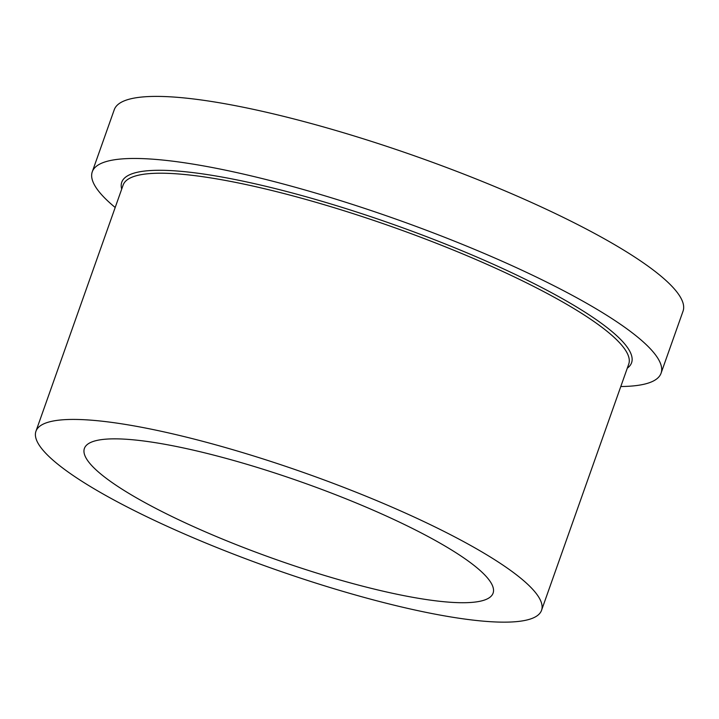 <?xml version="1.0" encoding="UTF-8"?>
<svg xmlns="http://www.w3.org/2000/svg" width="719" height="719" viewBox="0 0 719 719"><rect width="100%" height="100%" fill="white"/><g stroke="black" fill="none" stroke-linecap="round" stroke-linejoin="round"><path stroke-width="1.08" d="M115.193 207.485A301.701 56.747 19.5 0 1 92.275 171.787A301.701 56.747 19.5 0 1 395.612 219.007A301.701 56.747 19.5 0 1 661.067 373.215A301.701 56.747 19.5 0 1 620.794 386.525M404.482 595.754A216.779 40.776 19.5 0 1 187.273 523.765A216.779 40.776 19.5 0 1 84.402 448.422A216.779 40.776 19.5 0 1 302.357 482.35A216.779 40.776 19.5 0 1 493.09 593.148A216.779 40.776 19.5 0 1 404.482 595.754M431.921 613.532A268.178 50.447 19.5 0 1 163.213 524.475A268.178 50.447 19.5 0 1 35.95 431.265A268.178 50.447 19.5 0 1 305.584 473.237A268.178 50.447 19.5 0 1 541.551 610.305A268.178 50.447 19.5 0 1 431.921 613.532M92.275 171.787L114.258 109.719A301.701 56.747 19.5 0 1 417.595 156.94A301.701 56.747 19.5 0 1 683.05 311.138L661.067 373.215M121.691 189.133A270.416 50.86 19.5 0 1 393.653 224.553A270.416 50.86 19.5 0 1 627.292 368.173M35.95 431.265L123.138 185.053A268.178 50.447 19.5 0 1 392.781 227.024A268.178 50.447 19.5 0 1 628.739 364.093L541.551 610.305"/></g></svg>
